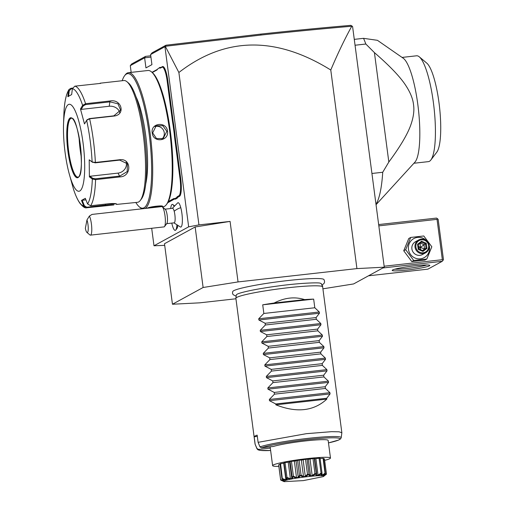 <?xml version="1.0" encoding="UTF-8"?>
<svg xmlns="http://www.w3.org/2000/svg" width="507" height="507" viewBox="0 0 507 507"><rect width="100%" height="100%" fill="white"/><g stroke="black" fill="none" stroke-linecap="round" stroke-linejoin="round"><path stroke-width="0.76" d="M322.915 288.825L353.607 283.939L384.268 267.183L356.928 268.596L238.049 281.924L203.117 287.494L172.456 304.244L199.796 302.831L235.939 298.775M321.837 284.902L322.363 284.63C324.581 283.609 325.101 281.892 323.91 279.49A46.048 3.974 172.5 0 0 281.543 281.296A46.048 3.974 172.5 0 0 233.689 290.72A46.048 3.974 172.5 0 0 232.751 291.487L232.466 293.192L233.106 294.668L236.154 296.183M322.122 285.587A22.105 1.908 -7.5 0 1 322.68 285.84A22.105 1.908 -7.5 0 1 322.42 286.309M164.699 245.35L153.995 245.775L188.661 226.832L198.947 224.899L230.077 221.407L238.049 281.924M230.077 221.407L195.151 226.971L164.49 243.728L172.456 304.244M131.167 72.381L130.28 65.656L131.693 63.952L145.553 56.378L150.763 55.795M151.688 228.283L153.995 245.775M384.268 267.183L352.587 26.541L351.763 26.244C344.621 39.204 337.63 53.793 330.779 70.017C275.738 35.877 225.102 36.707 178.882 72.495L165.301 46.295L165.985 45.212L152.125 52.785L150.604 54.547L164.946 46.707L188.661 226.832M150.604 54.547L151.929 64.636L145.953 67.9L144.622 57.817L150.94 57.107M130.28 65.656L144.622 57.817L145.553 56.378M164.921 209.182L172.551 208.326A7.294 1.584 -96.4 0 1 174.186 211.267A13.131 7.364 -15.1 0 1 180.777 207.655A12.263 2.662 83.6 0 1 182.374 220.716A12.263 2.662 83.6 0 1 180.536 227.066L173.92 222.852M177.761 225.964A11.674 2.529 83.6 0 1 176.981 228.461L175.847 229.963A13.074 2.833 -96.4 0 0 176.892 225.457M180.777 207.655A12.263 2.662 -96.4 0 0 177.811 202.781L172.291 208.358M177.672 196.443L178.312 196.957A30.052 6.521 -96.4 0 0 177.184 198.193L176.531 197.686A30.635 6.648 83.6 0 1 177.672 196.443L178.87 195.784A15.463 3.353 -96.4 0 0 180.029 178.781L180.714 178.654L175.587 139.717A30.052 6.521 -96.4 0 1 174.94 133.835L173.825 125.362A30.052 6.521 -96.4 0 1 172.944 119.601L167.817 80.67A16.047 3.479 83.6 0 0 162.443 66.613L161.239 67.273A30.052 6.521 -96.4 0 1 159.959 67.355L157.721 68.946A30.635 6.648 83.6 0 1 157.392 69.453A30.635 6.648 83.6 0 1 156.581 70.188L152.277 72.539M180.714 178.654A16.047 3.479 83.6 0 1 179.516 196.298L178.312 196.957M177.184 198.193L175.422 199.156A30.052 6.521 -96.4 0 0 174.142 199.238L167.716 202.749M156.581 70.188L157.069 69.554L152.011 72.317M157.069 69.554A30.052 6.521 -96.4 0 0 157.626 69.11M178.882 72.495L198.947 224.899M165.985 45.212L260.642 34.102L261.143 35.034L165.307 46.289L164.946 46.707M356.928 268.596L330.779 70.017M195.151 226.971L203.117 287.494M261.143 35.034C292.552 31.656 322.763 28.728 351.763 26.244M260.642 34.102C291.899 30.743 321.958 27.828 350.819 25.35L352.143 26.117M382.842 267.962L442.243 261.301L427.902 269.141L368.494 275.802M429.41 265.852A18.962 1.635 -7.5 0 1 408.357 269.901A18.962 1.635 -7.5 0 1 392.26 270.244A18.962 1.635 -7.5 0 1 392.614 269.978A18.962 1.635 -7.5 0 1 412.045 266.137A18.962 1.635 -7.5 0 1 429.727 265.313A18.962 1.635 -7.5 0 1 429.41 265.852M442.243 261.301L443.467 259.698L438.156 219.354L436.552 218.073L378.653 224.563M378.83 225.875L437.04 219.347L442.351 259.698L443.004 260.421M442.351 259.698L384.141 266.226M437.04 219.347L437.503 218.631M426.875 264.958A17.504 1.508 -7.5 0 1 411.019 267.975A17.504 1.508 -7.5 0 1 394.921 269.166M403.73 250.775L408.75 238.512L410.708 237.441L423.782 235.977L431.831 246.77L426.812 259.033L413.744 260.497L411.785 261.568L403.73 250.775L405.689 249.704L410.708 237.441M426.812 259.033L424.86 260.104L411.785 261.568M413.744 260.497L405.689 249.704M429.118 245.16A10.85 10.552 -118.7 0 1 420.385 258.836A10.85 10.552 -118.7 0 1 414.574 238.208A10.85 10.552 -118.7 0 1 426.945 241.186M418.617 240.001L415.48 241.719A7.294 7.092 61.3 0 0 411.899 248.912A7.294 7.092 61.3 0 0 422.477 254.52L425.614 252.803A7.294 7.092 -118.7 0 1 415.037 247.201A7.294 7.092 61.3 0 1 418.617 240.001A7.294 7.092 61.3 0 1 429.195 245.61A7.294 7.092 -118.7 0 1 425.614 252.803M428.63 245.61A6.566 6.382 -118.7 0 1 423.117 252.809A6.566 6.382 -118.7 0 1 415.898 247.036A6.566 6.382 61.3 0 1 421.412 239.836A6.566 6.382 61.3 0 1 428.63 245.61M426.951 248.392L426.013 248.132L425.455 243.873L421.551 242.15L418.212 244.678L418.769 248.943L422.673 250.667L422.939 251.434L426.951 248.392L426.273 243.278L420.328 247.378L420.088 242.948M426.273 243.278L421.59 241.212L417.578 244.254L418.256 249.368L418.769 248.943L422.673 250.667M417.578 244.254L418.212 244.685L421.558 242.143L421.59 241.212M420.347 243.062L423.991 244.666L424.555 248.931L420.328 247.378L420.766 249.812M422.426 250.54L426.013 248.132L422.686 250.654M418.744 248.601L420.328 247.378L418.465 246.478M371.929 173.476L382.722 172.266L388.831 162.025L374.426 52.62L365.839 44.027A93.364 20.248 -96.4 0 0 363.538 38.329L354.273 39.369M363.538 38.329L377.43 40.313L403.223 58.229A53.248 11.547 -96.4 0 1 418.389 109.17A53.248 11.547 -96.4 0 1 414.878 162.208L376.042 204.708M382.722 172.266A93.364 20.248 83.6 0 1 375.998 204.359M365.839 44.027L355.046 45.237M374.426 52.62C389.408 65.618 399.693 76.323 405.289 84.726C410.138 91.976 412.882 98.592 413.516 104.575C414.453 110.539 413.497 117.472 410.645 125.387C407.362 134.551 400.093 146.764 388.831 162.025M402.057 57.418L416.577 55.795A53.248 11.547 83.6 0 1 419.276 56.828A53.248 11.547 83.6 0 1 433.986 107.421A53.248 11.547 83.6 0 1 430.842 160.016A53.248 11.547 83.6 0 1 429.435 161.302A53.248 11.547 83.6 0 1 428.44 161.625L413.921 163.254M419.276 56.828L426.793 63.141A45.953 9.969 83.6 0 1 439.493 106.806A45.953 9.969 83.6 0 1 436.781 152.195L430.842 160.016M174.186 211.267A7.294 1.584 83.6 0 1 175.137 218.764A7.294 1.584 83.6 0 1 174.18 222.827L166.543 223.682M173.92 205.918A13.074 2.833 -96.4 0 0 173.001 204.632A13.074 2.833 -96.4 0 0 172.342 204.378A13.074 2.833 -96.4 0 0 172.317 204.384M175.226 230.362A13.074 2.833 -96.4 0 0 175.257 230.362A13.074 2.833 -96.4 0 0 175.847 229.963M173.888 205.962A13.074 2.833 -96.4 0 0 172.285 204.384A13.074 2.833 -96.4 0 0 170.707 208.535M171.791 223.093A13.074 2.833 -96.4 0 0 175.2 230.368A13.074 2.833 -96.4 0 0 176.842 225.425M164.502 226.585A10.21 2.218 83.6 0 0 164.046 210.716A10.21 2.218 -96.4 0 0 162.284 206.799L165.288 209.321A7.294 1.584 -96.4 0 1 166.55 212.122A7.294 1.584 83.6 0 1 166.873 223.46L164.502 226.585A10.21 2.218 83.6 0 1 164.04 226.895L90.449 235.147A10.21 2.218 83.6 0 1 89.929 234.95L86.925 232.421A7.294 1.584 -96.4 0 0 88.25 228.575A7.294 1.584 -96.4 0 0 86.97 219.93L85.36 228.372A7.294 1.584 -96.4 0 0 86.925 232.421M162.284 206.799A10.21 2.218 -96.4 0 0 161.765 206.603L92.033 214.417L89.403 216.052L86.97 219.93M89.403 216.052A10.21 2.218 83.6 0 1 90.455 218.967A10.21 2.218 83.6 0 1 91.786 229.462A10.21 2.218 83.6 0 1 90.449 235.147M180.029 178.781L174.902 139.85A30.635 6.648 83.6 0 1 174.25 133.905L174.94 133.835M176.531 197.686L174.795 198.636L175.422 199.156M168.362 201.532L173.502 198.725A30.635 6.648 83.6 0 1 174.795 198.636M157.721 68.946L159.959 67.355M173.825 125.362L173.147 125.546A30.635 6.648 83.6 0 1 172.253 119.734L167.133 80.797A15.463 3.353 -96.4 0 0 161.948 67.254L160.751 67.913A30.635 6.648 83.6 0 1 159.458 68.001M173.147 125.546L174.25 133.905M162.367 206.869L163.235 206.774A68.565 14.874 -96.4 0 0 164.515 206.355A68.565 14.874 -96.4 0 0 166.328 204.701L167.037 203.763A67.691 14.684 -96.4 0 0 171.036 136.903A67.691 14.684 -96.4 0 0 152.334 72.59L151.435 71.829A68.565 14.874 -96.4 0 0 147.955 70.498L128.429 72.685A68.565 14.874 -96.4 0 0 127.149 73.097A68.565 14.874 -96.4 0 0 125.33 74.757L124.621 75.695A67.691 14.684 -96.4 0 0 122.187 80.727M147.106 208.307C148.69 206.717 164.87 204.904 162.392 206.596L162.145 206.698M135.844 202.502A67.691 14.684 -96.4 0 0 139.33 206.869L140.23 207.629A68.565 14.874 -96.4 0 0 142.207 208.789M161.784 206.064L148.38 207.813M162.481 206.292L161.746 206.083M145.129 208.466A68.565 14.874 -96.4 0 0 150.452 135.8A68.565 14.874 -96.4 0 0 128.429 72.685M166.328 204.701A68.565 14.874 -96.4 0 0 170.377 136.979A68.565 14.874 -96.4 0 0 151.435 71.829M167.519 131.199C169.18 141.358 153.006 143.126 152.233 132.91C150.364 122.859 166.543 121.091 167.519 131.199L166.835 131.326L163.172 138.563L156.492 138.557L152.683 132.91L156.181 125.761L162.893 125.755L166.835 131.326M139.33 206.869A67.691 14.684 -96.4 0 0 144.02 207.781A67.691 14.684 -96.4 0 0 149.083 133.341A67.691 14.684 -96.4 0 0 126.414 74.06A67.691 14.684 -96.4 0 0 124.621 75.695M145.775 183.711A51.055 11.072 -96.4 0 0 136.034 96.85M113.79 204.974L85.917 207.845L83.737 206.019L81.481 200.417L85.315 198.319L87.572 203.928L90.607 205.766L109.354 203.662C114.747 203.345 117.155 203.599 116.578 204.422L137.517 202.318A61.271 13.29 -96.4 0 0 138.658 201.944A61.271 13.29 -96.4 0 0 140.281 200.461L141.466 198.902A59.813 12.973 -96.4 0 0 144.996 139.824A59.813 12.973 -96.4 0 0 128.467 82.99L126.965 81.728A61.271 13.29 -96.4 0 0 123.86 80.537L100.139 83.199M63.533 124.342A43.767 9.494 -96.4 0 0 68.984 172.957A43.767 9.494 -96.4 0 0 79.77 191A43.767 9.494 -96.4 0 0 83.047 142.873A43.767 9.494 -96.4 0 0 68.388 104.543A43.767 9.494 -96.4 0 0 63.533 124.342L63.825 115.628A59.11 12.821 83.6 0 1 68.559 90.728L69.25 90.747L71.208 88.769L72.393 88.636L71.658 94.575L67.824 96.666L68.559 90.728L69.041 89.447L70.999 88.275L72.514 88.104M116.09 203.782L86.805 207.23L84.39 205.747L82.191 200.284L85.936 199.859M68.984 172.957L73.521 189.288A59.11 12.821 83.6 0 0 83.737 206.019L84.39 205.747M100.64 83.382L74.859 86.165L72.393 88.63A59.11 12.821 83.6 0 1 82.616 105.361L85.575 103.713L109.994 100.975C121.579 98.662 125.945 114.804 114.043 116.052L89.631 118.784L86.64 120.33L84.485 123.949L80.461 108.98L82.616 105.361L83.275 105.874L85.658 104.594L110.07 101.856L117.947 103.821L120.622 110.12L113.834 115.85L89.422 118.587L87.039 119.867M140.281 200.461A61.271 13.29 -96.4 0 0 143.893 139.945A61.271 13.29 -96.4 0 0 126.965 81.728M116.661 204.023L116.578 204.422L115.938 203.909M87.572 203.928A59.11 12.821 83.6 0 0 92.312 179.022L89.397 176.873L89.207 159.806L92.122 161.961L95.379 162.462L119.791 159.724C131.598 158.102 131.877 176.506 119.988 176.905L95.576 179.643L92.312 179.022L92.813 178.35L89.973 176.252L118.036 173.102A8.752 7.751 -31.4 0 0 126.154 162.253M87.204 119.639L86.64 120.33A59.11 12.821 83.6 0 1 92.122 161.961L95.246 162.842L119.665 160.104L127.358 163.748L127.194 171.6L119.842 176.062L95.43 178.8L92.813 178.35M81.481 200.417L82.191 200.284M68.534 96.533L69.25 90.747M80.461 108.98L81.177 109.404L109.233 106.255A8.752 6.99 -169.2 0 1 119.652 112.472M89.207 159.806L92.635 162.392M89.397 176.873L89.973 176.252M71.348 118.277C78.268 115.114 85.677 176.005 78.293 177.025L77.945 177.139A29.615 6.426 -96.4 0 1 68.413 149.73A29.615 6.426 -96.4 0 1 70.796 118.461A29.615 6.426 -96.4 0 1 71.348 118.277A29.615 6.426 -96.4 0 0 70.86 118.448A29.615 6.426 -96.4 0 0 70.619 118.606A29.615 6.426 -96.4 0 0 68.641 151.016A29.615 6.426 -96.4 0 0 77.165 176.981A29.615 6.426 -96.4 0 0 77.97 177.133M79.029 136.82A37.493 8.131 -96.4 0 0 80.264 150.414A37.493 8.131 -96.4 0 0 81.329 157.354M81.177 109.404L83.275 105.874M161.853 139.121A7.294 7.092 -118.7 0 0 164.262 132.733A7.294 7.092 61.3 0 0 155.015 126.566M235.882 298.255L236.306 295.023A42.918 3.707 -7.5 0 1 237.213 294.18A42.918 3.707 -7.5 0 1 237.219 294.18L237.213 294.18C237.802 293.838 240.071 292.735 250.553 290.511C258.45 288.889 267.588 287.387 277.982 285.999C299.523 282.988 319.587 282.342 320.291 283.242A42.918 3.707 -7.5 0 1 321.387 283.825L322.636 286.835A43.767 3.777 172.5 0 0 283.033 288.344A43.767 3.777 172.5 0 0 236.813 297.394A43.767 3.777 172.5 0 0 235.882 298.255A43.767 3.777 172.5 0 0 235.882 298.344L255.078 444.17L256.979 448.777A42.493 3.669 -7.5 0 1 256.986 448.518L255.078 444.164M257.322 436.407L254.165 436.761A43.767 3.777 172.5 0 1 255.065 436.007A43.767 3.777 172.5 0 1 257.15 435.126L258.101 442.332L259.971 446.889A42.493 3.669 -7.5 0 1 307.299 438.447A42.493 3.669 -7.5 0 1 341.217 437.693L341.857 432.744L322.661 286.918A43.767 3.777 172.5 0 0 322.636 286.835M254.165 436.761L255.11 443.967M259.971 446.889L261.498 447.801L273.317 446.477A29.178 2.516 -7.5 0 1 305.677 440.9A29.178 2.516 -7.5 0 1 328.156 440.412L330.475 458.024A29.178 2.516 -7.5 0 1 324.657 460.343M270.313 448.112L258.513 449.43L256.986 448.518M278.837 466.377A29.178 2.516 172.5 0 1 272.62 465.641A29.178 2.516 172.5 0 1 307.521 458.569A29.178 2.516 -7.5 0 1 330.475 458.024M324.036 475.154L324.106 475.528L326.413 473.696L324.461 458.841A5.78 0.501 172.5 0 0 323.618 458.867M322.008 473.088L321.356 475.141L322.199 475.173L325.031 473.189L323.073 458.334A23.107 1.996 -7.5 0 1 323.555 458.398L325.38 473.608A23.107 1.996 172.5 0 0 325.291 473.595C321.216 476.46 320.012 476.415 321.679 473.475L322.008 473.088L320.05 458.233A23.107 1.996 -7.5 0 0 319.093 458.246A5.78 0.501 172.5 0 0 315.88 458.677A20.654 1.781 172.5 0 0 314.695 458.74M323.073 458.334A5.78 0.501 172.5 0 0 320.107 458.632M321.679 473.475A23.107 1.996 172.5 0 0 321.501 473.475C317.496 476.466 315.595 476.561 315.791 473.772L316.273 473.354L316.736 474.248L314.676 458.62A5.78 0.501 172.5 0 0 314.315 458.493A23.107 1.996 -7.5 0 0 312.996 458.594A5.78 0.501 172.5 0 0 310.018 459.089A20.654 1.781 172.5 0 0 308.357 459.247A5.78 0.501 172.5 0 0 307.039 459.165A23.107 1.996 -7.5 0 0 305.518 459.336A5.78 0.501 172.5 0 0 303.129 459.836A20.654 1.781 172.5 0 0 301.342 460.064A5.78 0.501 172.5 0 0 299.098 460.153A23.107 1.996 -7.5 0 0 297.558 460.375A5.78 0.501 172.5 0 0 296.05 460.819A20.654 1.781 172.5 0 0 294.352 461.091A5.78 0.501 172.5 0 0 291.455 461.345A23.107 1.996 -7.5 0 0 290.086 461.592A5.78 0.501 172.5 0 0 289.573 461.871L291.804 478.456L292.038 476.447L290.086 461.592M289.579 461.94A20.654 1.781 172.5 0 0 288.223 462.207A5.78 0.501 172.5 0 0 285.029 462.599A23.107 1.996 -7.5 0 0 283.99 462.834A5.78 0.501 172.5 0 0 283.977 462.885L285.942 477.848L283.99 462.834M284.015 463.195A20.654 1.781 172.5 0 0 283.705 463.284A5.78 0.501 172.5 0 0 280.593 463.759A23.107 1.996 -7.5 0 0 280.016 463.962L281.968 478.817L284.167 480.921L280.663 479.983L278.685 464.685A5.78 0.501 172.5 0 1 280.073 464.399M280.663 479.983A23.107 1.996 172.5 0 0 280.65 480.009L278.635 464.83A23.107 1.996 -7.5 0 1 278.685 464.685M280.65 480.009L281.727 480.535L281.493 480.129M280.644 479.54L283.521 480.706L283.438 480.104M283.521 480.706L283.888 480.509L282.893 479.609M315.791 473.772A23.107 1.996 172.5 0 0 315.544 473.792C312.135 476.827 309.764 477.049 308.427 474.47A23.107 1.996 172.5 0 0 308.148 474.501C305.778 477.499 303.218 477.822 300.48 475.484A23.107 1.996 172.5 0 0 300.188 475.522C299.187 478.405 296.753 478.792 292.894 476.681A23.107 1.996 172.5 0 0 292.64 476.726C293.16 479.426 291.145 479.831 286.601 477.936A23.107 1.996 172.5 0 0 286.411 477.974C288.426 480.452 287.07 480.82 282.355 479.077L280.593 463.759M282.551 478.614L285.885 479.812L283.705 463.284M285.885 479.812L286.829 479.552L285.948 477.695L286.411 477.974M286.601 477.936L286.987 477.455L285.029 462.599M286.987 477.455L290.403 478.735L288.223 462.207M290.403 478.735L291.804 478.456M292.894 476.681L293.414 476.206L291.455 461.345M292.038 476.447L292.64 476.726M293.414 476.206L296.525 477.619L294.352 461.091M296.525 477.619L298.224 477.347L296.05 460.819M298.224 477.347L299.517 475.23L297.558 460.375M300.48 475.484L301.057 475.008L299.098 460.153M299.517 475.23L300.188 475.522M301.057 475.008L303.516 476.593L301.342 460.064M303.516 476.593L305.303 476.365L303.129 459.836M305.303 476.365L307.476 474.191L305.518 459.336M308.427 474.47L308.991 474.02L307.039 459.165M307.476 474.191L308.148 474.501M308.991 474.02L310.531 475.775L308.357 459.247M310.531 475.775L312.192 475.617L310.018 459.089M312.192 475.617L314.955 473.456L312.996 458.594M316.273 473.354L314.315 458.493M314.955 473.456L315.544 473.792M316.736 474.248L316.729 475.274L318.06 475.205L315.88 458.677M318.06 475.205L321.051 473.107L319.093 458.246M321.051 473.107L321.501 473.475M322.199 475.173L321.97 473.443M325.031 473.189L325.291 473.595M324.106 475.528L324.055 475.129M323.257 476.618C329.765 473.582 288.407 478.221 284.307 480.985L284.135 481.65L303.319 480.611L323.257 476.618L326.445 474.159A23.107 1.996 172.5 0 0 326.457 474.134L323.802 475.452L325.38 473.608M326.413 473.696L326.457 474.134M284.135 481.65L281.727 480.535M341.857 432.744L339.145 431.812L331.654 431.666L306.329 433.681L258.101 442.332M304.625 299.605L274.141 303.021C284.592 297.634 294.751 296.494 304.625 299.605A43.767 3.777 172.5 0 1 313.662 299.111L314.803 307.755L319.29 311.995L319.454 313.212L316.089 317.559L316.317 319.283L320.811 323.517L320.969 324.74L317.61 329.087L317.838 330.811L322.325 335.045L322.49 336.268L319.125 340.615L319.353 342.339L323.846 346.573L324.005 347.796L320.646 352.143L320.874 353.867L325.361 358.1L325.526 359.324L322.16 363.671L322.389 365.395L326.882 369.628L327.04 370.851L323.681 375.199L323.903 376.916L328.397 381.156L328.555 382.379L325.196 386.727L325.424 388.444L329.918 392.684L330.076 393.907L326.717 398.255L326.831 399.117L275.878 404.827C296.734 413.047 313.719 411.145 326.831 399.117M274.141 303.021A43.767 3.777 172.5 0 0 262.715 304.821L263.849 313.465L258.709 318.783L258.874 320.006L265.142 323.27L265.37 324.993L260.23 330.311L260.389 331.534L266.663 334.797L266.885 336.521L261.745 341.838L261.91 343.062L268.178 346.325L268.406 348.049L263.266 353.366L263.425 354.589L269.699 357.853L269.92 359.577L264.781 364.894L264.939 366.117L271.213 369.381L271.441 371.105L266.302 376.422L266.46 377.645L272.728 380.909L272.956 382.633L267.816 387.95L267.975 389.173L274.249 392.437L274.477 394.161L269.331 399.478L269.496 400.701L275.764 403.965L275.878 404.827M275.764 403.965L326.717 398.255M274.477 394.161L325.424 388.444M274.249 392.437L325.196 386.727M272.956 382.633L323.903 376.916M272.728 380.909L323.681 375.199M271.441 371.105L322.389 365.395M271.213 369.381L322.16 363.671M269.92 359.577L320.874 353.867M269.699 357.853L320.646 352.143M268.406 348.049L319.353 342.339M268.178 346.325L319.125 340.615M266.885 336.521L317.838 330.811M266.663 334.797L317.61 329.087M265.37 324.993L316.317 319.283M265.142 323.27L316.089 317.559M263.849 313.465L314.803 307.755M313.662 299.111L262.715 304.821M418.256 249.368L422.939 251.434M174.902 139.85L175.587 139.717M178.87 195.784L179.516 196.298M173.502 198.725L174.142 199.238M160.751 67.913L161.239 67.273M161.948 67.254L162.443 66.613M167.133 80.797L167.817 80.67M172.253 119.734L172.944 119.601M105.494 205.772L105.424 204.099M86.741 207.876L86.805 207.23M70.999 88.275L71.208 88.769M74.859 86.165A61.271 13.29 83.6 0 1 85.575 103.713L85.658 104.594M95.43 178.8L95.576 179.643A61.271 13.29 83.6 0 1 90.607 205.766M89.422 118.587L89.631 118.784A61.271 13.29 83.6 0 1 95.379 162.462L95.246 162.842M119.791 159.724L119.665 160.104M119.988 176.905L118.036 173.102M109.994 100.975L109.233 106.255M70.15 117.947A30.198 6.553 -96.4 0 0 67.894 151.156A30.198 6.553 -96.4 0 0 78.008 177.602A30.198 6.553 -96.4 0 0 80.264 144.394A30.198 6.553 -96.4 0 0 70.15 117.947M152.233 132.91L152.683 132.91M258.513 449.43A41.08 3.549 172.5 0 0 270.624 450.501M341.217 437.693L340.546 438.923L338.625 440.051L328.479 442.896A41.08 3.549 172.5 0 0 321.489 438.314A41.08 3.549 172.5 0 0 261.498 447.801M330.076 393.907L269.496 400.701M329.918 392.684L269.331 399.478M328.555 382.379L267.975 389.173M328.397 381.156L267.816 387.95M327.04 370.851L266.46 377.645M326.882 369.628L266.302 376.422M325.526 359.324L264.939 366.117M325.361 358.1L264.781 364.894M324.005 347.796L263.425 354.589M323.846 346.573L263.266 353.366M322.49 336.268L261.91 343.062M322.325 335.045L261.745 341.838M320.969 324.74L260.389 331.534M320.811 323.517L260.23 330.311M319.454 313.212L258.874 320.006M319.29 311.995L258.709 318.783M418.224 244.659L418.788 248.937M174.446 205.848L173.001 204.632M85.917 207.845C84.612 207.978 82.654 206.507 80.043 203.434C77.723 200.189 75.556 195.499 73.54 189.352M63.825 115.628C64.186 103.136 65.923 94.41 69.041 89.447M272.62 465.641L270.142 446.832M270.63 450.514L260.116 450.393L257.993 449.823L256.979 448.777"/></g></svg>
